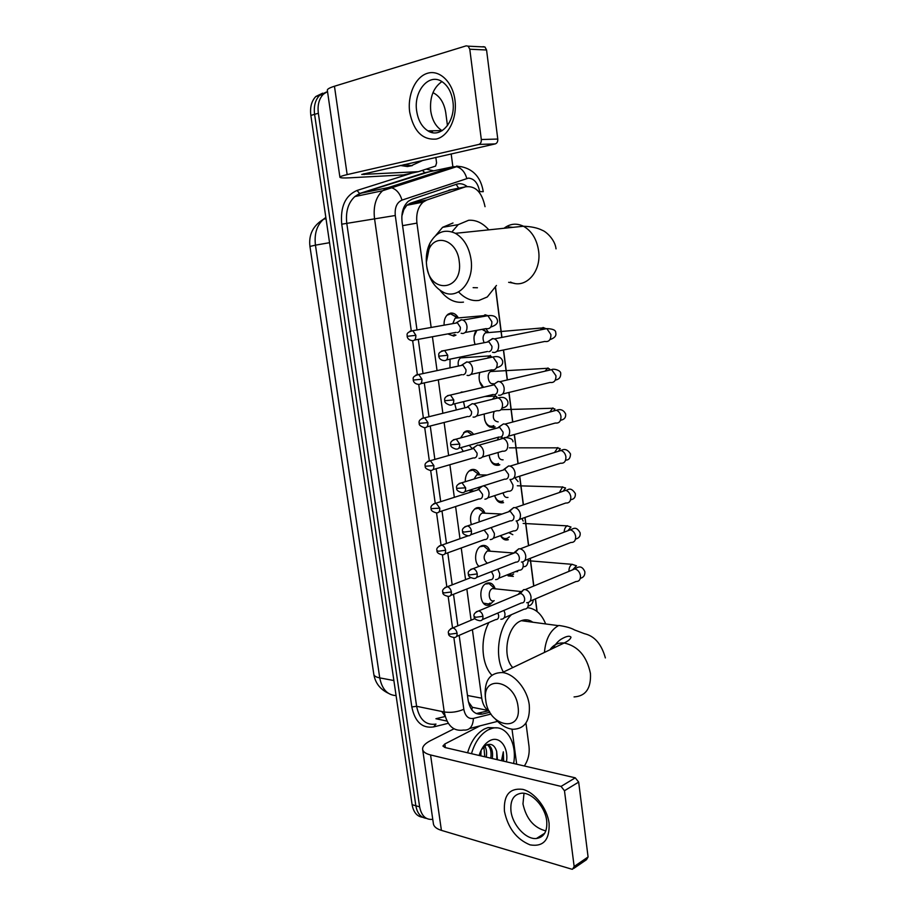 <?xml version="1.0" encoding="UTF-8"?>
<svg xmlns="http://www.w3.org/2000/svg" width="915" height="915" viewBox="0 0 915 915"><rect width="100%" height="100%" fill="white"/><g stroke="black" fill="none" stroke-linecap="round" stroke-linejoin="round"><path stroke-width="1.37" d="M452.856 335.37L455.979 335.107L453.703 336.057L447.801 333.906M444.107 325.18C443.855 320.17 445.205 316.487 448.156 314.142L450.626 313.102C453.714 312.758 456.276 314.337 458.335 317.86L450.66 313.856L446.863 315.309M458.987 375.516L457.363 375.63M449.974 367.853L450.054 359.16M456.322 409.954L454.755 403.778M463.276 451.392L460.977 447.607M460.565 437.953L464.912 431.64L466.421 431.011C469.212 430.405 471.602 431.537 473.593 434.431M471.637 491.835L468.938 490.406M465.255 481.725C465.209 476.212 466.925 472.334 470.413 470.081L471.591 469.589C475.091 468.823 477.813 470.55 479.746 474.771M471.362 524.615C469.395 517.272 470.905 511.794 475.869 508.168L476.704 507.814C480.306 506.933 483.051 508.694 484.927 513.086M479.06 566.385C473.501 562.199 474.999 548.394 481.279 545.912L481.782 545.695C485.476 544.7 488.233 546.472 490.063 551.036M493.768 600.903L489.662 604.769C480.261 609.241 477.081 586.858 486.643 583.301L486.803 583.232C490.589 582.112 493.368 583.907 495.129 588.631M475.079 344.498C473.341 339.282 473.696 334.604 476.143 330.452M482.857 387.468C479.369 383.454 478.328 378.455 479.746 372.485M489.582 426.985L495.175 426.893L493.745 427.499C487.546 427.705 484.378 423.222 484.207 414.026M494.249 464.694L499.784 464.763L498.675 465.232C493.54 465.929 490.383 462.544 489.205 455.087M498.892 502.083L503.559 502.632C499.407 503.559 496.433 501.226 494.638 495.633M503.525 539.141L508.397 539.69C505.183 540.674 502.552 539.312 500.516 535.618M508.122 575.89L513.326 576.381L507.001 574.94M525.416 619.81L526.262 621.319M468.389 701.782L472.38 707.306L488.038 710.452M451.564 189.599L410.309 203.222L406.843 205.257L403.835 209.615L401.845 216.146M472.392 629.646L481.736 698.191C482.743 704.619 485.27 708.976 489.342 711.252M485.03 206.687C481.942 192.139 475.434 185.516 465.495 186.82L426.836 200.008L423.142 202.101C418.029 206.836 415.948 213.847 416.931 223.111L431.159 327.467M432.429 336.743L437.05 370.598M438.308 379.817L442.871 413.283M444.118 422.467L448.636 455.533M449.883 464.717L454.332 497.337M455.59 506.544L459.982 538.706M461.24 547.971L465.563 579.664M466.844 589.008L471.099 620.21M536.945 611.414L535.344 598.913M533.697 586.058L530.151 558.402M528.515 545.683L524.901 517.501M523.288 504.897L519.606 476.223M517.993 463.688L514.264 434.545M512.652 422.044L508.866 392.478M507.253 379.965L503.422 350.01M501.809 337.441L495.404 287.504M461.206 392.078L463.436 392.009M463.116 356.484L463.791 357.651M493.231 370.083L493.883 371.353M485.728 328.668L488.713 332.58M432.761 819.314L432.669 819.337C425.772 820 421.426 815.837 419.63 806.847L318.351 113.254L314.588 114.341C313.593 106.231 315.263 99.907 319.575 95.377L326.415 92.026L319.575 95.377C315.263 99.907 313.593 106.231 314.588 114.341L415.856 805.772L314.588 114.341L310.848 115.416C309.853 107.33 311.512 101.027 315.835 96.51L322.663 93.158M426.436 818.376C420.786 817.633 417.263 813.435 415.856 805.772C417.263 813.435 420.786 817.633 426.436 818.376M422.673 817.278C417.034 816.535 413.511 812.337 412.116 804.708L310.848 115.416M525.953 723.033L529.019 746.354C529.762 753.594 528.207 760.136 524.341 765.981M432.955 92.655C439.795 96.041 444.061 102.652 445.731 112.511L447.469 125.652M451.175 153.892L452.868 166.782M452.868 166.827L453.005 167.845M318.351 113.254C317.356 105.122 319.026 98.786 323.338 94.234L327.513 91.546M459.17 635.342L468.16 700.364C470.184 710.555 474.931 715.13 482.399 714.066L489.88 712.225M467.027 186.431C463.573 183.858 460.085 183.114 456.574 184.212L412.059 199.184L408.273 201.311C403.183 206.035 401.113 212.978 402.097 222.139L416.988 329.972M418.281 339.351L423.016 373.572M424.297 382.893L428.975 416.725M430.256 426.013L434.865 459.422M436.158 468.697L440.71 501.66M441.991 510.97L446.486 543.476M447.778 552.832L452.193 584.857M453.497 594.293L457.855 625.814M488.519 710.783L476.246 713.551M471.488 753.686C474.862 742.157 480.421 734.219 488.153 729.873L491.915 728.397C506.132 724.051 517.421 742.82 513.635 763.499M467.611 752.782C470.996 741.299 476.555 733.384 484.287 729.049L488.05 727.585L496.856 727.883M479.094 755.458C481.324 748.39 484.847 743.495 489.639 740.773C499.464 735.1 508.843 747.109 506.464 761.829M496.868 759.587L496.685 751.49C494.74 745.245 491.286 743.106 486.334 745.062L481.45 749.637M490.795 758.18C491.652 751.65 490.44 747.155 487.146 744.719M492.304 758.535C493.208 751.238 491.664 746.571 487.684 744.536M484.778 756.785L483.875 746.777M486.277 757.128C486.974 752.565 486.483 748.859 484.79 746.022M481.118 750.289L480.821 755.859M496.685 751.49L497.451 759.725M503.65 761.166L503.33 751.833L501.5 760.674M503.147 761.051L503.33 751.833M549.091 823.328C549.755 839.89 543.418 847.073 530.071 844.877C516.518 839.261 507.974 828.075 504.44 811.285C503.502 795.146 509.586 787.838 522.705 789.359C534.635 792.196 547.227 808.22 549.091 823.328M510.982 811.136C512.514 825.033 526.011 839.73 536.43 838.506C544.116 837.248 547.536 831.312 546.69 820.709C545.203 806.87 531.958 792.401 521.79 793.191C513.658 794.243 510.044 800.225 510.982 811.136M545.832 830.9C533.891 827.801 526.262 818.822 522.968 803.953L523.998 793.305M512.011 729.175L516.666 764.197M453.954 728.82L430.496 740.67C425.166 743.415 422.536 746.24 422.604 749.133C422.913 751.741 425.555 753.686 430.565 754.955L561.055 786.408L575.26 777.83L444.965 747.521L442.917 746.045L444.839 743.964L480.158 725.812M422.673 749.591L433.367 823.534C433.721 826.519 436.398 828.807 441.407 830.363L571.646 869.147L572.573 869.239L574.151 866.482L588.082 856.966L586.492 859.7L573.888 868.335M575.26 777.83L578.669 782.085L564.475 790.732L574.151 866.482M564.475 790.732L561.055 786.408M578.669 782.085L588.082 856.966M431.434 130.811L431.571 132.401M423.199 160.239L411.327 165.672L404.087 164.574M412.31 165.592L407.427 166.541L400.198 165.455M518.05 706.632C515.065 679.662 481.199 674.035 485.774 700.49C488.358 726.476 522.168 733.704 518.05 706.632M485.282 696.853C484.161 680.691 489.868 672.594 502.392 672.548C514.276 673.612 527.509 689.441 529.282 705.099C530.243 720.757 524.844 728.82 513.098 729.289C506.933 728.717 501.134 725.446 495.713 719.464M532.667 622.131C529.167 619.627 525.382 619.146 521.321 620.69L520.864 620.885C507.139 625.917 501.74 656.547 512.766 667.584M524.798 619.844L525.622 621.239M527.44 607.686C535.492 608.532 541.543 613.885 545.592 623.767M529.591 620.462L530.14 621.811M503.376 672.079C494.272 656.089 498.492 626.912 511.519 614.628M491.881 675.213C481.37 664.393 479.918 639.07 488.919 622.509M459.193 261.05C457.134 240.691 436.009 232.822 428.986 249.166L426.367 262.25L426.653 265.705C429.615 294.87 463.699 290.981 459.193 261.05M426.527 264.607L426.287 261.118C426.127 254.587 427.305 248.674 429.821 243.401C436.158 231.953 444.69 228.59 455.418 233.325C463.848 238.369 469.063 247.073 471.042 259.448C474.473 281.74 458.072 300.212 443.169 292.148C434.419 287.424 428.941 278.8 426.745 266.299M451.976 231.861L458.209 224.644L468.64 220.275C475.994 219.783 482.72 222.974 488.816 229.848M496.445 285.457L487.295 296.963L479.083 300.394C471.82 301.424 464.98 298.599 458.552 291.919M473.124 287.653L477.436 287.756M463.482 302.133C454.858 303.254 447.035 299.319 440.024 290.295M435.746 235.464L442.574 227.32L453.017 222.986M507.734 574.643L512 574.997L513.647 574.002M526.685 602.711C529.762 602.665 531.203 600.663 531.009 596.694C530.22 592.794 528.298 590.427 525.233 589.58L523.757 589.615L520.784 593.023M521.527 602.985C523.757 602.951 524.787 601.498 524.638 598.627C524.078 595.802 522.682 594.075 520.463 593.458L517.844 594.556M515.454 571.578L517.627 571.601M500.734 535.538C502.529 538.169 504.68 539.084 507.196 538.283L509.358 536.899M521.424 562.05C524.501 561.913 525.942 559.831 525.736 555.817C525.016 552.065 523.186 549.732 520.246 548.828L518.748 548.794L515.603 551.985M516.22 562.142C518.439 562.039 519.48 560.529 519.331 557.624C518.805 554.902 517.467 553.209 515.351 552.546L512.594 553.598M508.74 532.644L512.823 534.68M494.649 495.621C496.319 500.173 498.881 502.049 502.358 501.226L503.056 500.94M516.117 520.978C519.194 520.749 520.635 518.599 520.429 514.527C519.743 510.913 518.004 508.626 515.202 507.665L513.692 507.585L510.41 510.536M510.856 520.887C513.086 520.715 514.116 519.16 513.967 516.209L510.181 511.233L507.31 512.228M503.113 492.853C503.891 496.365 505.515 497.886 507.985 497.428M489.582 457.569C491.206 462.464 493.837 464.557 497.474 463.848L498.458 463.436M510.513 479.494L510.742 479.506C513.83 479.174 515.271 476.944 515.053 472.826C514.424 469.349 512.766 467.108 510.101 466.112L508.603 465.952L505.194 468.652M505.446 479.22C507.665 478.98 508.706 477.367 508.546 474.382L504.954 469.509L501.98 470.424M498.16 452.468C498.069 457.523 499.716 459.971 503.101 459.833M484.641 419.756C486.3 424.594 488.93 426.722 492.545 426.127L493.814 425.601M504.565 437.542L505.32 437.61C508.408 437.176 509.849 434.877 509.632 430.702C509.037 427.351 507.47 425.166 504.931 424.125L503.444 423.92L499.967 426.333M499.967 437.141C502.198 436.821 503.239 435.151 503.067 432.132L499.67 427.362L496.605 428.186M494.157 411.476C492.259 417.64 493.585 421.117 498.172 421.906M490.76 370.049L492.373 371.055L490.554 371.536C486.048 374.018 488.473 385.078 493.196 383.625M498.561 395.143L499.853 395.303C502.941 394.765 504.371 392.375 504.154 388.154C503.605 384.929 502.118 382.779 499.716 381.715L498.057 381.452L494.638 383.728M494.443 394.628C496.673 394.239 497.703 392.512 497.543 389.447L494.317 384.78L491.195 385.512M479.849 372.462L479.288 374.464M479.666 381.647L483.543 387.308M485.739 331.493L482.994 329.171M488.347 332.603L485.362 332.866C482.765 335.37 482.365 338.653 484.161 342.702M492.522 352.264L494.317 352.55C497.417 351.909 498.847 349.45 498.618 345.172C498.103 342.061 496.696 339.968 494.42 338.882L492.51 338.573L489.216 340.757M488.862 351.692C491.092 351.223 492.121 349.438 491.95 346.339L488.907 341.775L485.739 342.393M476.875 330.315L474.107 336.274M474.656 343.228L475.137 344.486M483.303 603.122L488.553 603.98L490.085 603.077M492.865 586.927L489.09 583.61L485.339 584.044M489.09 583.61L494.5 588.368L492.499 588.528C487.123 590.518 488.896 603.179 494.192 600.652M500.848 619.261C503.799 619.261 505.16 617.328 504.954 613.45L503.982 610.396M456.471 636.508L495.678 619.592C497.829 619.592 498.812 618.197 498.652 615.395L497.863 613.004M487.798 549.48L483.772 546.118L479.975 546.701M483.772 546.118L489.319 550.739L487.295 550.967C483.086 555.474 483.097 559.557 487.329 563.228M495.587 579.618C498.538 579.527 499.899 577.525 499.682 573.614L497.817 569.13M490.383 579.79C492.522 579.721 493.505 578.269 493.345 575.432L491.481 571.601M478.442 565.79L479.22 566.328M482.674 511.668L478.396 508.294L474.576 509.015M478.396 508.294L484.069 512.766L482.045 513.063C479.403 514.928 478.488 517.856 479.334 521.87M490.268 539.598C493.219 539.415 494.58 537.345 494.363 533.376L491.161 527.566M485.019 539.587C487.157 539.461 488.141 537.951 487.969 535.081L484.195 530.162M477.481 473.478L472.964 470.116L469.121 470.985M472.964 470.116L478.774 474.45L476.749 474.816L474.016 479.025M481.073 486.574L479.517 488.564M484.904 499.19C487.855 498.904 489.216 496.765 488.999 492.75C488.335 489.262 486.677 487.043 484.035 486.105M479.609 498.995C481.736 498.801 482.72 497.245 482.56 494.34L478.957 489.514L476.269 490.36M469.006 490.383L473.432 490.989M472.14 434.819L467.474 431.583L463.619 432.612M479.025 458.346L479.483 458.381C482.434 458.003 483.806 455.784 483.566 451.724C482.948 448.35 481.382 446.177 478.854 445.205L477.481 445.045L474.267 447.366M474.142 458.015C476.269 457.74 477.253 456.128 477.081 453.188L473.661 448.453L470.882 449.242M469.212 445.308L472.117 448.442M473.066 417.068L474.016 417.171C476.967 416.691 478.328 414.404 478.099 410.297C477.516 407.038 476.017 404.91 473.615 403.904L472.22 403.687L468.983 405.791M468.617 416.611C470.756 416.268 471.728 414.609 471.557 411.636L468.308 406.992L465.46 407.701M467.336 406.843L472.254 403.687M463.505 401.662L464.866 407.85M461.652 356.781L462.555 357.342L460.577 357.902C458.381 359.721 457.672 362.443 458.461 366.057M467.062 375.356L468.48 375.55C471.442 374.978 472.803 372.611 472.563 368.448C472.014 365.314 470.596 363.221 468.308 362.191L466.673 361.94L463.562 363.964M463.036 374.807C465.175 374.384 466.158 372.668 465.975 369.66L462.899 365.119L459.993 365.737M452.582 335.428L454.721 334.535M456.905 317.574L455.098 318.191L452.776 323.647M456.025 316.979L450.66 313.856M461.126 333.243L462.899 333.518C465.861 332.843 467.222 330.395 466.97 326.186C466.467 323.155 465.117 321.119 462.944 320.067L461.08 319.77L458.095 321.714M457.409 332.58C459.547 332.088 460.519 330.315 460.337 327.273L457.42 322.823L454.492 323.338M454.972 100.124C457.397 118.092 448.407 136.335 436.295 139.057C422.513 140.235 413.649 131.291 409.703 112.225C407.267 95.023 415.41 76.746 427.545 73.257C439.635 69.494 452.731 82.098 454.972 100.124M416.68 111.047C418.132 120.38 421.895 126.991 427.968 130.879C440.492 139.206 456.025 121.443 452.891 101.382C451.507 92.266 447.915 85.713 442.117 81.721C429.021 72.525 413.363 91.237 416.68 111.047M442.151 130.696L441.968 130.593C435.906 126.75 432.166 120.22 430.736 110.978C429.581 97.448 433.321 87.646 441.922 81.595M432.292 130.799L432.532 132.618M435.837 157.369L436.569 162.859L435.62 166.084L418.372 171.677L361.722 174.445L495.278 143.895L478.842 144.433C480.638 143.758 481.462 142.122 481.313 139.526L497.771 139.057C497.909 141.619 497.074 143.232 495.278 143.895M418.075 171.745L403.538 174.902L349.736 177.819C343.663 178.139 340.38 177.968 339.923 177.304C339.74 176.664 342.153 175.772 347.151 174.605L478.842 144.433M339.9 177.19L327.341 90.345C327.09 89.178 329.457 87.806 334.455 86.239L466.215 45.841L468.171 46.173L469.784 49.227L481.313 139.526M483.017 46.665L484.961 46.985L486.563 49.993L497.771 139.057M456.139 184.35L458.655 188.181M445.125 716.205L441.762 711.458M472.38 707.306L471.808 709.891M403.366 208.609L403.835 209.615M467.485 695.492L481.736 698.191M402.577 225.662L416.931 223.111M410.309 203.222L426.836 200.008M448.979 190.114L465.495 186.82M430.061 709.056L438.194 710.726M451.976 314.623L451.758 313.033M309.945 246.432L315.446 245.151L379.748 677.889C375.985 677.146 374.006 675.922 373.8 674.241L309.945 246.432C308.538 234.64 313.102 225.547 323.647 219.165C316.876 225.101 314.142 233.76 315.446 245.151L329.549 242.692M323.315 219.337L325.832 217.461M325.866 217.679L323.647 219.165L326.015 218.696M393.873 680.543L379.748 677.889C381.99 689.201 387.434 695.103 396.081 695.594M412.116 804.708L419.63 806.847M410.252 203.244L412.082 204.239M483.257 191.67L479.643 191.601C478.007 183.137 474.267 178.642 468.434 178.116L402.005 200.111C396.847 202.444 394.605 207.579 395.28 215.505L411.235 330.509M453.863 637.538L463.825 709.297C465.175 716.102 468.377 719.144 473.421 718.424C472.895 726.659 469.624 730.536 463.608 730.056C453.474 731.6 447.023 725.572 444.244 711.973L374.498 218.308C373.171 206.264 375.871 197.08 382.584 190.755L388.097 187.632L453.291 166.69L456.551 166.702C461.503 168.108 464.923 172.02 466.81 178.436M427.946 172.18L360.373 193.488L354.86 196.565C348.157 202.775 345.47 211.754 346.808 223.512L416.611 706.3C419.39 719.625 425.841 725.549 435.986 724.085L433.653 726.91C422.25 728.592 414.964 721.946 411.819 706.952L341.73 224.198C340.22 206.756 345.321 195.501 357.022 190.457L412.162 173.038M453.291 166.69L424.777 172.706L359.618 193.477L388.097 187.632L391.368 187.701C396.389 189.245 399.935 193.374 402.005 200.111M448.259 723.308L433.653 726.91M426.31 169.161L433.95 170.876M436.249 172.169L437.324 172.901M432.875 173.255L433.916 173.987M463.825 709.297C457.409 712.03 450.878 712.922 444.244 711.973L416.611 706.3L411.819 706.952M497.531 721.375L469.647 728.512M456.551 166.095L461.263 166.713M395.28 215.505L341.73 224.198M473.421 718.424L491.035 714.055M412.665 340.792L417.32 374.315M418.738 384.483L423.336 417.652M424.732 427.728L429.295 460.554M430.679 470.527L435.185 503.021M436.558 512.892L441.03 545.066M442.38 554.833L446.806 586.675M448.144 596.374L452.525 627.884M357.022 190.457L359.618 193.477L354.86 196.565L382.584 190.755L456.551 166.702L461.446 166.724C473.65 169.389 480.924 177.693 483.257 191.635M422.444 170.384L424.777 172.706L429.215 171.906M446.989 721.077L435.917 718.732L445.205 716.491M478.385 713.265L482.399 714.066M430.565 754.955L441.407 830.363M444.839 743.964L445.353 747.612M574.06 696.921C585.737 696.189 591.193 688.355 590.438 673.44C586.812 656.227 578.051 646.082 564.178 642.993C558.059 642.559 553.312 644.823 549.938 649.81M521.321 620.69L558.447 625.654C550.315 630.218 545.637 639.139 544.436 652.441M510.501 282.049C525.199 289.575 541.714 271.949 538.603 250.882C536.808 239.192 531.764 230.98 523.46 226.245C516.529 222.951 510.044 223.626 504.028 228.27M508.626 282.323L514.219 283.284M512.926 227.343L508.271 226.931M474.142 616.561C473.901 618.586 475.777 619.981 479.757 620.725C482.056 620.816 483.131 619.329 482.96 616.287C482.365 613.37 480.947 611.575 478.717 610.911L476.269 611.78M482.96 616.287L475.754 617.282L474.13 616.47C473.318 614.331 474.851 612.478 478.717 610.911L520.463 593.458M530.117 601.155L575.947 581.528C579.092 581.54 580.59 579.595 580.453 575.695L580.396 575.295C579.55 571.761 577.674 569.645 574.792 568.936L571.166 570.445M572.23 564.269L572.081 564.326C569.999 565.584 568.947 567.929 568.924 571.383M468.4 574.288C468.125 576.198 469.933 577.594 473.833 578.474C476.269 578.635 477.401 577.113 477.241 573.911C476.692 571.086 475.343 569.324 473.204 568.627L470.619 569.462M477.241 573.911L470.001 574.894L468.389 574.208C467.588 571.932 469.189 570.068 473.204 568.627L515.351 552.546M524.753 560.506L570.857 542.469C574.174 542.584 575.775 540.582 575.649 536.476L575.592 536.064C574.792 532.667 573.019 530.586 570.262 529.831L566.454 531.272M567.483 525.725L567.151 525.862C565.31 526.983 564.303 529.087 564.143 532.153M462.59 531.581C462.269 533.354 464.019 534.76 467.851 535.79C470.401 536.03 471.602 534.463 471.465 531.077C470.951 528.367 469.658 526.64 467.622 525.896L464.912 526.697M471.465 531.077L464.179 532.072L462.578 531.512C461.778 529.122 463.459 527.246 467.622 525.896L510.181 511.233M519.32 519.48L565.722 503.033C569.21 503.25 570.903 501.203 570.8 496.868L570.743 496.468C569.999 493.196 568.307 491.161 565.687 490.349L561.719 491.71M562.679 486.814L559.34 492.522M456.722 488.427C456.333 490.051 458.026 491.458 461.812 492.659C464.488 492.979 465.758 491.366 465.632 487.809L461.972 482.731L459.158 483.475M465.632 487.809L456.711 488.37C455.899 485.842 457.66 483.966 461.972 482.731L504.954 469.509M513.818 478.053L560.552 463.219C564.189 463.55 565.973 461.435 565.905 456.894L565.847 456.482C565.15 453.348 563.549 451.358 561.055 450.5L556.938 451.758M557.841 447.549L554.547 452.49M459.73 444.084L450.786 444.781C450.386 446.371 452.033 447.79 455.716 449.071C458.495 449.482 459.833 447.812 459.73 444.084L456.265 439.12L453.348 439.795M508.248 436.238L555.336 423.027C559.134 423.462 561.009 421.3 560.964 416.531L560.906 416.119C560.255 413.111 558.745 411.155 556.366 410.263L552.145 411.407M552.957 407.907L549.766 412.047M444.793 400.759C444.347 402.177 445.937 403.595 449.562 405.036C452.456 405.528 453.851 403.812 453.771 399.901L450.489 395.04L447.492 395.646M453.771 399.901L444.793 400.736C444.004 397.911 445.902 396.023 450.489 395.04L494.317 384.78M502.598 394.01L550.087 382.436C554.021 382.996 555.977 380.766 555.977 375.779L551.631 369.637L547.319 370.644M548.016 367.887L545.02 371.181M447.744 355.249L438.731 356.209C439.166 358.531 440.698 359.961 443.363 360.533C446.348 361.105 447.812 359.343 447.744 355.249L444.644 350.502L441.579 351.017M546.186 328.748L543.041 327.478L540.342 329.892M496.868 351.36L544.791 341.455C548.863 342.13 550.91 339.854 550.933 334.615L546.838 328.622L542.458 329.48M448.533 633.466C448.293 635.49 450.157 636.84 454.137 637.515C456.276 637.549 457.26 636.119 457.077 633.226C456.459 630.309 455.064 628.536 452.879 627.919L450.66 628.731M457.077 633.226L450.043 634.187L448.522 633.386C447.687 631.453 449.139 629.623 452.879 627.919L474.954 618.574M504.074 617.854L524.135 609.173C527.086 609.161 528.458 607.24 528.264 603.442L528.115 602.608M521.012 591.49L518.668 593.766M442.803 592.302C442.505 594.178 444.313 595.539 448.236 596.374C450.5 596.477 451.541 595.002 451.358 591.948C450.786 589.134 449.448 587.396 447.355 586.732L445.01 587.521M451.358 591.948L444.29 592.92L442.791 592.222C441.956 590.129 443.478 588.299 447.355 586.732L470.665 577.685M498.721 578.234L518.828 570.239C521.927 570.308 523.391 568.341 523.22 564.338L522.568 561.97M437.004 550.716C436.684 552.5 438.445 553.872 442.288 554.81C444.656 554.993 445.754 553.472 445.594 550.258C445.056 547.536 443.775 545.832 441.762 545.134L439.314 545.889M445.594 550.258L438.491 551.23L436.993 550.647C436.146 548.451 437.736 546.621 441.762 545.134L468.103 535.847M493.299 538.237L513.464 530.929C516.723 531.089 518.279 529.064 518.119 524.867L516.643 520.978M431.148 508.717C430.771 510.376 432.475 511.748 436.272 512.835C438.754 513.075 439.921 511.519 439.772 508.145L436.112 503.124L433.561 503.822M439.772 508.145L431.137 508.66C430.29 506.35 431.949 504.508 436.112 503.124L478.957 489.514M487.809 497.863L508.054 491.241C511.474 491.504 513.109 489.422 512.972 485.007L509.964 479.46M433.882 465.598L425.223 466.238C424.823 467.84 426.482 469.223 430.21 470.424C432.795 470.745 434.019 469.132 433.882 465.598L430.405 460.68L427.762 461.32M482.251 457.111L502.61 451.175C506.167 451.53 507.882 449.402 507.768 444.77L507.711 444.358C507.013 441.247 505.48 439.257 503.09 438.388L499.247 439.475M498.698 437.084L497.405 439.989M419.253 423.405C418.796 424.834 420.408 426.23 424.08 427.579C426.779 427.98 428.06 426.321 427.934 422.616L424.629 417.8L421.906 418.384M427.934 422.616L419.253 423.371C418.407 420.786 420.202 418.933 424.629 417.8L468.308 406.992M476.624 415.97L497.108 410.709C500.802 411.178 502.61 408.982 502.518 404.133L502.461 403.721C501.809 400.736 500.345 398.78 498.08 397.888L494.134 398.86M495.587 395.703L492.384 399.283M413.214 380.102C413.626 382.379 415.193 383.774 417.903 384.3C420.694 384.769 422.032 383.065 421.929 379.187L418.796 374.475L416.005 374.99M421.929 379.187L413.214 380.08C413.923 379.45 410.675 376.706 418.796 374.475L462.899 365.119M470.928 374.429L491.572 369.866C495.392 370.438 497.28 368.185 497.222 363.118L493.013 356.987L488.999 357.834M490.36 355.42L487.398 358.177M415.856 335.313L407.118 336.331C407.472 338.539 408.994 339.945 411.67 340.574C414.552 341.112 415.948 339.362 415.856 335.313L412.882 330.692L410.046 331.138M487.981 315.686L485.076 314.76L482.514 316.636M465.152 332.488L485.991 328.622C489.937 329.297 491.904 326.975 491.87 321.691L487.878 315.698L483.829 316.407M334.455 86.239L347.151 174.605M486.563 49.993L469.784 49.227M363.987 173.667L364.113 174.571M403.538 174.902L417.949 171.757M466.227 185.859L466.776 186.477M406.843 205.257L423.142 202.101M373.846 674.527C375.322 683.013 380.08 689.212 388.132 693.147M315.835 96.51L323.338 94.234M537.105 611.54L535.481 598.856M533.834 586L530.277 558.344M528.653 545.626L525.038 517.455M523.426 504.851L519.743 476.177M518.142 463.642L514.402 434.511M512.8 422.009L509.003 392.444M507.402 379.931L503.559 349.976M501.946 337.406L495.518 287.287M491.915 728.397L488.05 727.585M536.43 838.506L544.757 833.199M553.14 648.277C555.371 644.24 557.978 641.255 560.975 639.311C566.282 636.154 569.622 635.445 570.994 637.206C570.525 639.07 568.249 641.003 564.178 642.993L502.392 672.548M605.375 657.919C601.487 644.057 594.498 635.971 584.399 633.683L574.529 629.943C571.235 628.022 566.019 626.523 558.905 625.46M426.367 262.25L426.287 261.118M428.986 249.166L429.821 243.401M556.034 248.857C555.028 239.444 545.878 231.472 542.389 230.34C537.688 227.904 531.375 226.543 523.46 226.245L455.418 233.325M458.209 224.644L442.574 227.32M580.293 578.349C583.621 577.468 585.131 575.238 584.845 571.646C581.563 564.532 577.8 567.151 574.792 568.936L525.233 589.58M572.538 569.873L576.484 565.802L572.081 564.326L528.298 560.723M519.4 593.48L523.757 589.615M482.354 619.627L521.413 602.962M575.501 539.107C579.081 538.18 580.625 536.064 580.11 532.782C575.993 525.61 573.362 528.904 570.262 529.831L520.246 548.828M567.872 530.734L570.983 527.029L567.151 525.862L523.163 523.426M514.276 552.523L518.748 548.794M476.566 577.422L515.888 562.096M570.605 499.739C574.06 499.281 575.638 497.222 575.329 493.551C570.182 485.648 567.483 490.84 565.687 490.349L515.202 507.665M563.183 491.206L565.596 487.992L562.187 487.032L517.295 485.774M509.106 511.165L513.692 507.585M470.699 534.783L510.318 520.807M565.619 460.131C568.81 460.154 570.434 458.095 570.503 453.943C567.758 449.585 564.612 448.442 561.055 450.5L510.101 466.112M558.47 451.289L560.255 448.659L557.178 447.835L509.403 447.835M503.879 469.395L508.603 465.952M464.774 491.721L504.703 479.117M560.518 420.26C564.326 419.596 566.03 417.503 565.63 413.957C563.617 409.989 560.54 408.765 556.366 410.263L504.931 424.125M553.724 410.984L554.925 408.971L552.122 408.273L501.02 409.703M498.606 427.202L503.444 423.92M450.786 444.781C450.008 442.082 451.838 440.195 456.265 439.12L499.67 427.362M458.77 448.224L499.03 436.993M555.291 380.091C559.019 379.473 560.826 377.312 560.712 373.583C561.169 370.266 553.346 368.356 551.631 369.637L499.716 381.715M548.931 370.266L549.606 368.928L547.021 368.322L490.554 371.536M493.265 384.586L498.24 381.452M452.685 404.281L493.311 394.445M487.146 332.317L482.056 329.354M549.915 339.625C554.616 338.07 556.56 335.805 555.737 332.82C555.977 330.224 553.015 328.828 546.838 328.622L494.42 338.882M544.059 329.171L544.288 328.519M544.276 328.451L541.874 327.982L485.362 332.866M438.731 356.209C439.417 355.489 436.272 352.435 444.644 350.502L488.907 341.775M487.878 341.535L492.979 338.561M446.52 359.881L487.535 351.474M533.296 599.794C532.942 603.282 531.226 605.375 528.149 606.062M492.499 588.528L520.944 591.525M527.955 559.259L528.207 560.152C527.761 564.932 526.091 567.083 523.186 566.602M487.295 550.967L513.212 552.98M450.695 595.402L490.177 579.755M482.045 513.063L502.003 514.047M521.939 518.553L523.186 521.07M444.85 553.884L484.63 539.541M477.973 489.434L482.468 486.14M476.749 474.816L487.02 475.022M514.848 477.733L518.107 481.622M438.948 511.965L479.025 498.915M472.083 434.831L467.474 431.583M512.983 441.785C513.121 437.496 504.176 437.027 503.09 438.388L478.854 445.205M472.689 448.339L477.481 445.045M425.223 466.238C424.388 463.779 426.115 461.926 430.405 460.68L473.661 448.453M501.031 438.971L502.175 437.336M432.967 469.624L473.375 457.9M473.615 403.904L498.08 397.888C497.954 398.197 505.252 394.971 507.814 401.571C508.5 404.933 506.59 407.095 502.083 408.033M484.767 396.515L494.58 396.138L496.856 396.79L495.987 398.402M426.916 426.859L467.668 416.474M468.308 362.191L493.013 356.987C498.069 355.855 501.26 357.17 502.598 360.956C503.204 364.342 501.18 366.583 496.502 367.693M460.577 357.902L489.17 355.935L491.264 356.507L490.875 357.445M461.938 364.936L466.97 361.928M420.786 383.671L461.915 374.635M462.944 320.067L487.878 315.698C493.242 315.057 496.388 316.476 497.325 319.953C498.298 322.972 496.09 325.34 490.737 327.055M407.118 336.331C407.838 335.622 404.556 332.74 412.882 330.692L457.42 322.823M455.098 318.191L485.419 315.526M456.471 322.606L461.629 319.758M414.587 340.037L456.105 332.374M427.968 130.879L441.968 130.593M484.961 46.985L468.171 46.173"/></g></svg>

